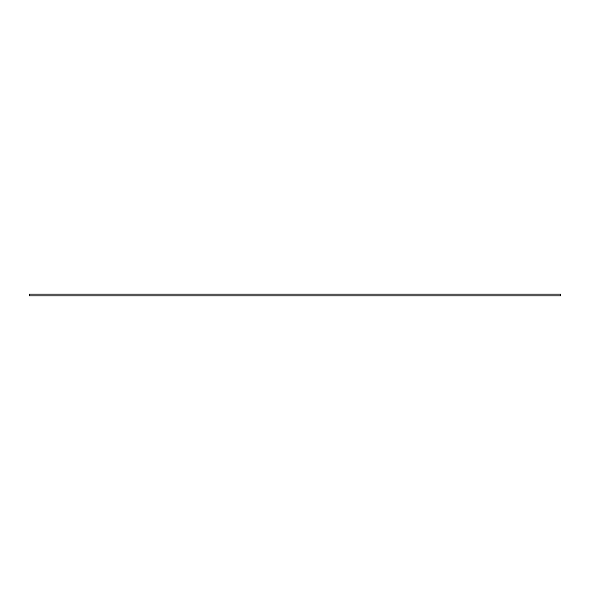<?xml version="1.0" encoding="UTF-8"?>
<svg xmlns="http://www.w3.org/2000/svg" width="590" height="590" viewBox="0 0 590 590"><rect width="100%" height="100%" fill="white"/><g stroke="black" fill="none" stroke-linecap="round" stroke-linejoin="round"><path stroke-width="0.44" stroke-dasharray="2.95 2.21" d="M560.5 294.115L560.5 295.885L29.5 295.885L29.5 294.115L560.5 294.115"/><path stroke-width="0.89" d="M560.5 294.115L560.5 295.885L29.5 295.885L29.5 294.115L560.5 294.115"/></g></svg>
